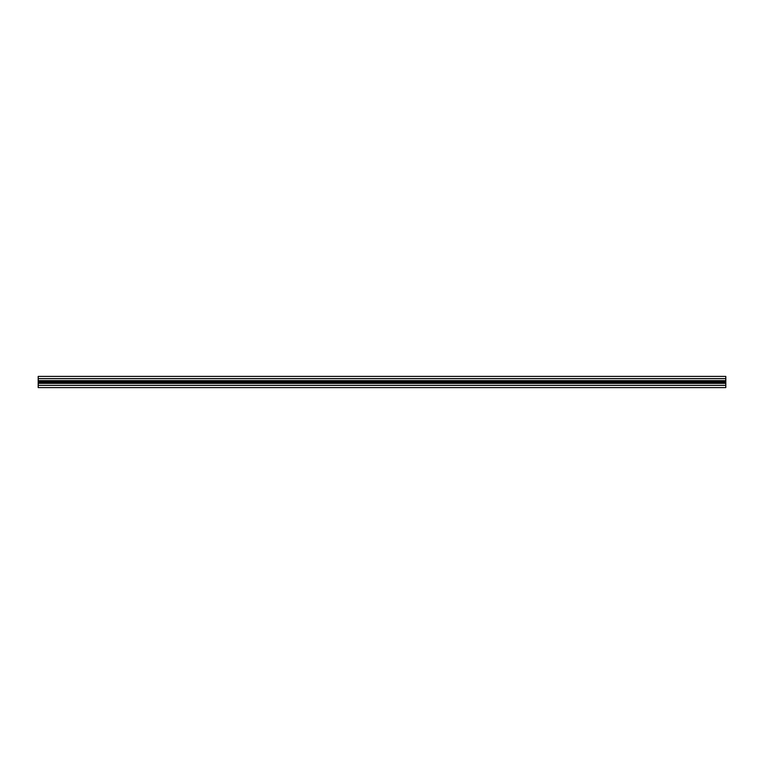 <?xml version="1.0" encoding="UTF-8"?>
<svg xmlns="http://www.w3.org/2000/svg" width="764" height="764" viewBox="0 0 764 764"><rect width="100%" height="100%" fill="white"/><g stroke="black" fill="none" stroke-linecap="round" stroke-linejoin="round"><path stroke-width="1.15" d="M725.8 385.352L38.2 385.352L38.2 387.596L725.8 387.596L725.8 376.404L38.2 376.404L725.8 376.404M38.2 385.352L38.2 383.337L725.8 383.337M38.2 376.404L38.2 383.337M38.2 382.506L725.8 382.506M38.2 381.494L725.8 381.494M38.2 380.663L725.8 380.663M38.2 378.648L725.8 378.648M38.2 387.596L725.8 387.596"/></g></svg>
